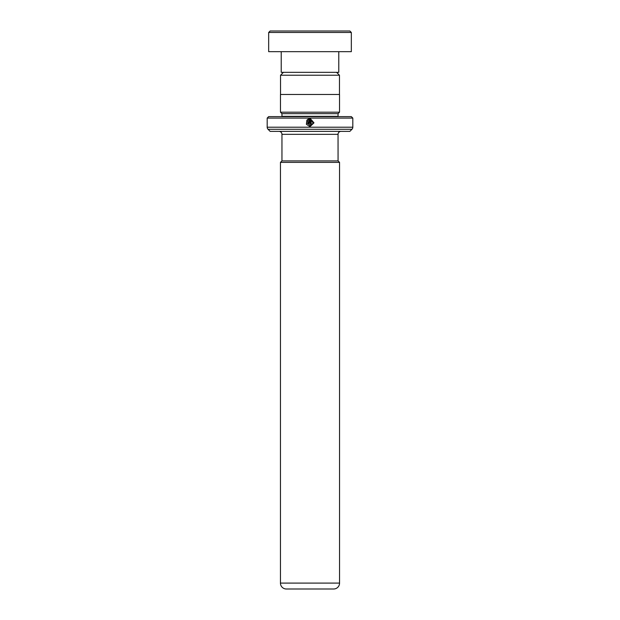 <?xml version="1.0" encoding="UTF-8"?>
<svg xmlns="http://www.w3.org/2000/svg" width="620" height="620" viewBox="0 0 620 620"><rect width="100%" height="100%" fill="white"/><g stroke="black" fill="none" stroke-linecap="round" stroke-linejoin="round"><path stroke-width="0.93" d="M283.425 72.331L280.535 75.229L339.466 75.229L336.575 72.331M339.466 94.473L339.466 75.229M280.535 94.473L280.535 75.229M279 131.378A2.953 2.953 0 0 1 281.953 134.331L281.953 160.906L338.071 160.906L338.047 134.331A2.953 2.953 0 0 1 341 131.378M281.929 160.906L280.449 162.378L339.551 162.378L338.071 160.906M280.449 162.378L280.449 583.095L339.551 583.095L339.551 162.378M280.449 583.095A5.905 5.905 0 0 0 286.355 589L333.645 589A5.905 5.905 0 0 0 339.551 583.095M268.669 116.622L351.331 116.622L352.811 118.094L267.189 118.094L268.669 116.622M281.922 116.622A1.472 1.472 0 0 0 281.953 116.328L281.953 113.669L338.047 113.669L339.528 112.189L339.528 94.473L280.472 94.473L280.472 112.189L339.528 112.189M281.953 113.669L280.472 112.189M281.953 116.328L338.047 116.328L338.047 113.669M267.189 118.094L267.189 127.208A2.953 2.953 0 0 0 268.057 129.293L270.142 131.378L349.858 131.378L351.943 129.293L268.057 129.293M267.189 127.208L352.811 127.208A2.953 2.953 0 0 1 351.943 129.293M310.395 118.676L310.395 124.24L311.194 124.24L311.194 119.683L313.131 123.225L310 125.829L306.916 120.117L306.381 124.318L310 126.627L313.976 122.845L310.395 118.676L313.945 122.845L309.985 126.627L306.404 124.325L306.931 120.133M308.806 119.683L308.806 123.039L307.21 123.039L308.404 124.24L309.605 123.039L309.605 118.676L307.481 119.559L308.047 120.125L308.806 119.683L308.814 123.039L307.233 123.039L308.411 124.24M352.811 127.208L352.811 118.094M309.605 118.676L307.481 119.559L308.062 120.125M310.395 124.24L311.186 124.24L311.194 119.683M270.142 31L349.858 31L351.331 32.472L268.669 32.472L270.142 31M338.784 51.669L338.784 72.331L281.216 72.331L281.216 51.669M351.331 32.472L351.331 51.669L268.669 51.669L268.669 32.472M281.953 134.331L338.047 134.331"/></g></svg>
